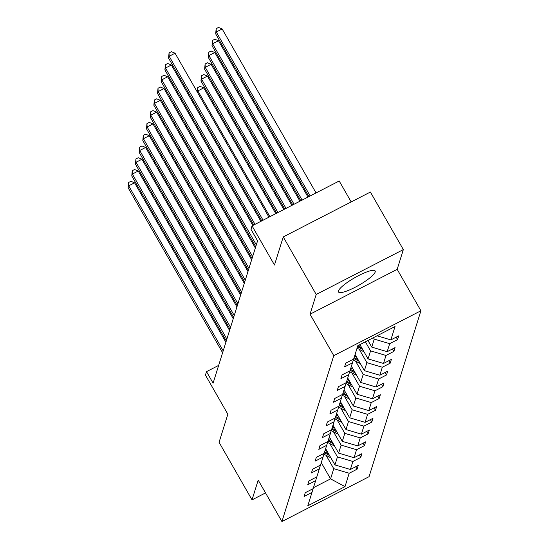 <?xml version="1.0" encoding="UTF-8"?>
<svg xmlns="http://www.w3.org/2000/svg" width="549" height="549" viewBox="0 0 549 549"><rect width="100%" height="100%" fill="white"/><g stroke="black" fill="none" stroke-linecap="round" stroke-linejoin="round"><path stroke-width="0.82" d="M338.459 290.929A21.13 4.296 150.2 0 0 338.486 291.972A21.13 4.296 150.2 0 0 356.974 286.303A21.13 4.296 150.2 0 0 375.193 272.009A21.13 4.296 150.2 0 0 375.166 270.966A21.13 4.296 150.2 0 0 356.678 276.627A21.13 4.296 150.2 0 0 338.459 290.929M310.034 314.213L397.174 269.339L403.343 249.589L316.203 294.47L310.034 314.213L333.765 355.649L281.925 521.55L258.195 480.114L252.025 499.865L265.524 492.913M252.025 499.865L219.072 442.316L227.849 414.221L205.436 375.091L206.506 371.652L213.101 383.161L257.577 240.819L250.982 229.31L252.06 225.879L274.473 265.009L283.25 236.921L370.39 192.04L403.343 249.589M316.203 294.47L283.25 236.921M351.188 201.929L339.2 180.998L252.06 225.879M397.174 269.339L420.905 310.768L369.065 476.669L281.925 521.55M377.039 335.803L390.854 339.9L398.746 335.837L397.565 339.611L396.165 337.168M321.282 462.649L330.573 478.879L333.758 468.681L349.185 473.259L345.012 486.62L307.797 505.787L311.976 492.419L304.084 496.481L305.265 492.707L313.156 488.644L315.654 480.643L307.769 484.705L308.95 480.931L316.835 476.861L319.34 468.86L311.448 472.922L312.628 469.148L320.52 465.085L323.018 457.084L315.126 461.146L316.306 457.365L324.198 453.302L326.703 445.301L318.811 449.363L319.992 445.589L327.877 441.526L330.381 433.518L322.489 437.58L323.67 433.806L331.562 429.743L334.06 421.742L326.175 425.804L327.355 422.03L335.24 417.967L337.745 409.959L329.853 414.021L331.033 410.247L338.925 406.185L341.423 398.183L333.531 402.245L334.712 398.471L342.603 394.402L345.101 386.4L337.216 390.463L338.397 386.688L346.282 382.626L348.787 374.624L340.895 378.686L342.075 374.905L349.967 370.843L352.465 362.841L344.573 366.904L345.753 363.129L353.645 359.067L357.824 345.698L395.033 326.538L390.854 339.9M333.765 355.649L420.905 310.768M367.954 340.483L371.748 347.105L374.246 339.104L389.68 343.674L397.565 339.611M389.68 343.674L387.175 351.683L395.067 347.62L393.887 351.394L392.487 348.944M359.904 344.628L368.063 358.888L370.568 350.88L385.995 355.457L393.887 351.394M385.995 355.457L383.497 363.459L391.382 359.396L390.202 363.17L388.802 360.727M355.093 354.441L364.385 370.664L366.89 362.663L382.317 367.24L390.202 363.17M382.317 367.24L379.812 375.241L387.704 371.179L386.523 374.953L385.124 372.51M351.408 366.217L360.707 382.447L363.205 374.445L378.632 379.016L386.523 374.953M378.632 379.016L376.134 387.018L384.026 382.955L382.845 386.736L381.445 384.286M347.73 378L357.022 394.23L359.526 386.221L374.953 390.799L382.845 386.736M374.953 390.799L372.455 398.8L380.34 394.738L379.16 398.512L377.76 396.069M344.051 389.776L353.343 406.006L355.841 398.004L371.275 402.575L379.16 398.512M371.275 402.575L368.77 410.583L376.662 406.521L375.482 410.295L374.082 407.845M340.366 401.559L349.665 417.789L352.163 409.78L367.59 414.358L375.482 410.295M367.59 414.358L365.092 422.359L372.977 418.297L371.803 422.071L370.397 419.628M336.688 413.335L345.98 429.565L348.485 421.563L363.912 426.134L371.803 422.071M363.912 426.134L361.407 434.142L369.299 430.08L368.118 433.854L366.718 431.404M333.003 425.118L342.302 441.348L344.799 433.339L360.233 437.917L368.118 433.854M360.233 437.917L357.728 445.918L365.62 441.856L364.44 445.63L363.04 443.187M329.325 436.901L338.616 453.124L341.121 445.122L356.548 449.7L364.44 445.63M356.548 449.7L354.05 457.701L361.935 453.639L360.755 457.413L359.355 454.97M325.646 448.677L334.938 464.907L337.443 456.905L352.87 461.476L360.755 457.413M352.87 461.476L350.365 469.477L358.257 465.415L357.076 469.196L355.677 466.746M349.185 473.259L357.076 469.196M353.57 359.108L352.465 362.841M373.423 337.662L374.246 339.104M371.748 347.105L387.175 351.683M349.885 370.884L348.787 374.624M365.373 341.814L370.568 350.88M368.063 358.888L383.497 363.459M346.206 382.667L345.101 386.4M359.259 349.342L366.89 362.663M364.385 370.664L379.812 375.241M342.528 394.443L341.423 398.183M355.574 361.118L363.205 374.445M360.707 382.447L376.134 387.018M338.843 406.226L337.745 409.959M351.895 372.901L359.526 386.221M357.022 394.23L372.455 398.8M335.164 418.002L334.06 421.742M348.21 384.677L355.841 398.004M353.343 406.006L368.77 410.583M331.479 429.785L330.381 433.518M344.532 396.46L352.163 409.78M349.665 417.789L365.092 422.359M327.801 441.568L326.703 445.301M340.854 408.236L348.485 421.563M345.98 429.565L361.407 434.142M324.123 453.344L323.018 457.084M337.168 420.019L344.799 433.339M342.302 441.348L357.728 445.918M320.438 465.127L319.34 468.86M333.49 431.795L341.121 445.122M338.616 453.124L354.05 457.701M316.759 476.903L315.654 480.643M329.812 443.578L337.443 456.905M334.938 464.907L350.365 469.477M313.081 488.685L311.976 492.419M218.653 365.401L206.506 371.652M326.127 455.361L333.758 468.681M313.452 487.69L330.573 478.879L345.012 486.62M225.886 342.247L134.574 182.803L128.686 185.837L223.196 350.859M128.095 187.724L128.562 182.501L128.686 185.837L128.095 187.724L222.606 352.746M128.562 182.501L130.916 181.287L134.574 182.803M327.307 451.58L325.097 450.42M330.827 457.729A7.178 6.869 -162.6 0 1 329.771 457.276L323.876 454.174M328.679 453.975L324.651 451.854M324.37 452.76L329.544 455.485M175.749 161.694L175.351 162.971M175.234 162.765L175.323 160.953M229.564 330.464L138.252 171.027L132.364 174.054L226.874 339.083M131.774 175.948L132.24 170.718L132.364 174.054L131.774 175.948L226.284 340.97M132.24 170.718L134.594 169.511L138.252 171.027M233.25 318.688L141.93 159.244L136.049 162.278L230.553 327.3M135.459 164.165L135.919 158.942L136.049 162.278L135.459 164.165L229.962 329.187M135.919 158.942L138.279 157.728L141.93 159.244M330.992 439.804L328.782 438.644M334.513 445.953A7.178 6.869 -162.6 0 1 333.449 445.493L327.554 442.391M332.358 442.192L328.329 440.078M328.048 440.984L333.222 443.702M179.434 149.911L179.029 151.195M178.912 150.989L179.008 149.17M334.67 428.021L332.461 426.861M338.191 434.17A7.178 6.869 -162.6 0 1 337.134 433.717L331.239 430.615M336.036 430.416L332.015 428.295M331.733 429.201L336.901 431.926M183.112 138.135L182.714 139.412M182.597 139.206L182.687 137.394M236.928 306.905L145.615 147.461L139.727 150.495L234.238 315.517M139.137 152.382L139.604 147.159L139.727 150.495L139.137 152.382L233.648 317.404M139.604 147.159L141.958 145.945L145.615 147.461M338.349 416.245L336.139 415.078M341.869 422.394A7.178 6.869 -162.6 0 1 340.812 421.934L334.917 418.832M339.721 418.633L335.693 416.519M335.412 417.425L340.586 420.143M186.79 126.352L186.392 127.636M186.276 127.423L186.372 125.611M240.606 295.129L149.294 135.685L143.406 138.719L237.916 303.741M142.815 140.606L143.282 135.383L143.406 138.719L142.815 140.606L237.326 305.628M143.282 135.383L145.636 134.169L149.294 135.685M342.034 404.462L339.824 403.302M345.554 410.611A7.178 6.869 -162.6 0 1 344.491 410.151L338.603 407.056M343.399 406.857L339.378 404.737M339.09 405.642L344.264 408.367M190.476 114.576L190.078 115.853M189.954 115.647L190.05 113.835M244.291 283.346L152.979 123.902L147.091 126.936L241.601 291.958M146.501 128.823L146.967 123.6L147.091 126.936L146.501 128.823L241.011 293.845M146.967 123.6L149.321 122.386L152.979 123.902M345.712 392.686L343.502 391.519M349.233 398.828A7.178 6.869 -162.6 0 1 348.176 398.375L342.281 395.273M347.085 395.074L343.056 392.954M342.775 393.859L347.949 396.584M194.154 102.793L193.756 104.07M193.639 103.864L193.728 102.052M247.97 271.57L156.657 112.126L150.769 115.16L245.279 280.182M150.179 117.047L150.646 111.818L150.769 115.16L150.179 117.047L244.689 282.069M150.646 111.818L152.999 110.61L156.657 112.126M349.39 380.903L347.188 379.743M352.911 387.052A7.178 6.869 -162.6 0 1 351.854 386.592L345.959 383.497M275.797 213.65L203.761 87.867L197.873 90.901L197.434 92.294M350.763 383.291L346.735 381.178M346.453 382.083L351.628 384.801M269.909 216.683L197.873 90.901L197.75 87.566L200.104 86.351L203.761 87.867M197.317 92.088L197.75 87.566M251.655 259.787L160.335 100.343L154.447 103.377L248.958 268.399M153.857 105.264L154.324 100.042L154.447 103.377L153.857 105.264L248.368 270.286M154.324 100.042L156.678 98.827L160.335 100.343M353.076 369.12L350.866 367.96M356.596 375.269A7.178 6.869 -162.6 0 1 355.532 374.816L349.644 371.714M283.847 209.505L207.44 76.085L201.552 79.118L200.961 81.005L276.669 213.204M354.441 371.515L350.42 369.395M350.132 370.301L355.306 373.025M277.959 212.538L201.552 79.118L201.428 75.783L203.782 74.568L207.44 76.085M200.961 81.005L201.428 75.783M255.333 248.004L164.021 88.567L158.133 91.594L252.643 256.623M157.542 93.488L158.009 88.259L158.133 91.594L157.542 93.488L252.053 258.51M158.009 88.259L160.363 87.051L164.021 88.567M356.754 357.344L354.544 356.184M360.274 363.493A7.178 6.869 -162.6 0 1 359.218 363.033L353.323 359.931M291.903 205.36L211.118 64.308L205.237 67.342L204.647 69.229L284.725 209.052M358.126 359.732L354.098 357.619M353.817 358.524L358.991 361.242M286.015 208.387L205.237 67.342L205.106 64L207.467 62.792L211.118 64.308M204.647 69.229L205.106 64M252.849 225.467L167.699 76.785L161.811 79.818L256.321 244.84M161.221 81.705L161.687 76.483L161.811 79.818L161.221 81.705L255.731 246.727M161.687 76.483L164.041 75.268L167.699 76.785M260.905 221.322L171.384 65.002L165.496 68.035L255.017 224.356M164.906 69.922L165.366 64.7L165.496 68.035L164.906 69.922L253.727 225.021M165.366 64.7L167.726 63.485L171.384 65.002M268.955 217.178L175.062 53.226L169.174 56.259L263.067 220.204M168.584 58.146L169.051 52.924L169.174 56.259L168.584 58.146L261.777 220.87M169.051 52.924L171.405 51.709L175.062 53.226M360.439 345.561L359.272 344.95M363.96 351.71A7.178 6.869 -162.6 0 1 362.896 351.257L357.049 348.176M299.953 201.208L214.803 52.526L208.915 55.559L208.325 57.446L292.775 204.907M361.805 347.956L357.776 345.836M357.495 346.742L362.669 349.466M294.065 204.242L208.915 55.559L208.792 52.224L211.145 51.009L214.803 52.526M208.325 57.446L208.792 52.224M308.01 197.064L218.481 40.75L212.593 43.776L212.003 45.67L300.831 200.762M302.122 200.097L212.593 43.776L212.47 40.441L214.824 39.233L218.481 40.75M212.003 45.67L212.47 40.441M316.059 192.919L222.167 28.967L216.279 32L215.688 33.887L308.881 196.611M310.171 195.952L216.279 32L216.155 28.665L218.509 27.45L222.167 28.967M215.688 33.887L216.155 28.665M329.771 457.276L330.052 456.37M333.449 445.493L333.73 444.594M337.134 433.717L337.415 432.811M340.812 421.934L341.094 421.035M344.491 410.151L344.772 409.252M348.176 398.375L348.457 397.476M351.854 386.592L352.135 385.693M355.532 374.816L355.821 373.91M359.218 363.033L359.499 362.134M362.896 351.257L363.177 350.351"/></g></svg>
